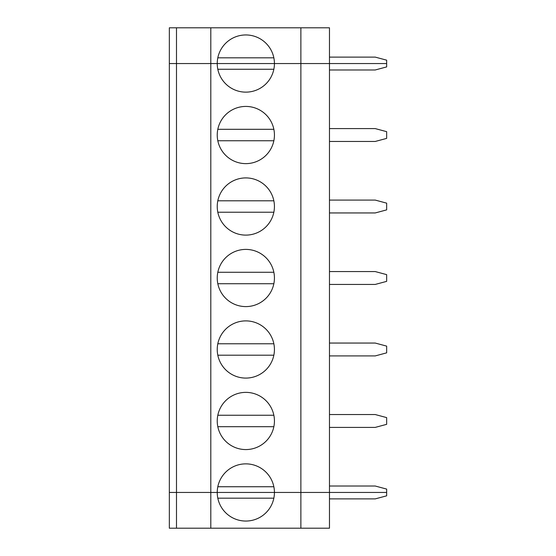 <?xml version="1.0" encoding="UTF-8"?>
<svg xmlns="http://www.w3.org/2000/svg" width="556" height="556" viewBox="0 0 556 556"><rect width="100%" height="100%" fill="white"/><g stroke="black" fill="none" stroke-linecap="round" stroke-linejoin="round"><path stroke-width="0.83" d="M217.813 498.176L273.851 498.176M329.472 69.98L375.224 69.98L386.656 66.915L386.656 63.544L274.428 63.544A28.592 28.592 0 0 0 245.828 34.952A28.592 28.592 0 0 0 217.236 63.544L210.8 63.544L210.8 492.456L329.472 492.456L329.472 528.2L210.8 528.2L210.8 492.456L169.344 492.456L169.344 27.8L329.472 27.8L329.472 63.544L300.872 63.544L300.872 27.8M176.488 528.2L176.488 492.456L169.344 492.456L169.344 528.2L210.8 528.2M300.872 528.2L300.872 492.456L386.656 492.456L386.656 489.085L375.224 486.02L329.472 486.02M329.472 498.892L375.224 498.892L386.656 495.827L386.656 492.456L329.472 492.456L329.472 63.544L386.656 63.544L386.656 60.173L375.224 57.108L329.472 57.108M176.488 27.8L176.488 63.544L169.344 63.544L176.488 63.544L176.488 492.456L217.236 492.456A28.592 28.592 0 0 0 245.828 521.048A28.592 28.592 0 0 0 274.428 492.456L300.872 492.456L300.872 63.544L210.8 63.544L210.8 27.8M273.851 57.824L217.813 57.824M176.488 63.544L210.8 63.544L176.488 63.544M217.236 492.456A28.592 28.592 0 0 1 245.828 463.864A28.592 28.592 0 0 1 274.428 492.456L217.236 492.456M217.813 426.688L273.851 426.688M273.851 343.768L217.813 343.768M217.236 278A28.592 28.592 0 0 1 260.132 253.237A28.592 28.592 0 0 1 260.132 302.763A28.592 28.592 0 0 1 217.236 278M217.813 283.72L273.851 283.72M329.472 284.436L375.224 284.436L386.656 281.371L386.656 274.629L375.224 271.564L329.472 271.564M329.472 355.916L375.224 355.916L386.656 352.851L386.656 346.117L375.224 343.052L329.472 343.052M273.851 415.256L217.813 415.256M217.813 355.208L273.851 355.208M217.236 349.488A28.592 28.592 0 0 1 260.132 324.725A28.592 28.592 0 0 1 260.132 374.251A28.592 28.592 0 0 1 217.236 349.488M329.472 427.404L375.224 427.404L386.656 424.339L386.656 417.605L375.224 414.54L329.472 414.54M273.851 486.736L217.813 486.736M217.236 420.968A28.592 28.592 0 0 1 260.132 396.206A28.592 28.592 0 0 1 260.132 445.738A28.592 28.592 0 0 1 217.236 420.968M274.428 63.544A28.592 28.592 0 0 1 245.828 92.136A28.592 28.592 0 0 1 217.236 63.544L274.428 63.544M217.236 206.512A28.592 28.592 0 0 1 260.132 181.749A28.592 28.592 0 0 1 260.132 231.275A28.592 28.592 0 0 1 217.236 206.512M217.236 135.032A28.592 28.592 0 0 1 260.132 110.262A28.592 28.592 0 0 1 260.132 159.794A28.592 28.592 0 0 1 217.236 135.032M217.813 69.264L273.851 69.264M329.472 141.46L375.224 141.46L386.656 138.395L386.656 131.661L375.224 128.596L329.472 128.596M273.851 129.312L217.813 129.312M273.851 200.792L217.813 200.792M217.813 140.744L273.851 140.744M329.472 212.948L375.224 212.948L386.656 209.883L386.656 203.148L375.224 200.084L329.472 200.084M273.851 272.28L217.813 272.28M217.813 212.232L273.851 212.232"/></g></svg>

